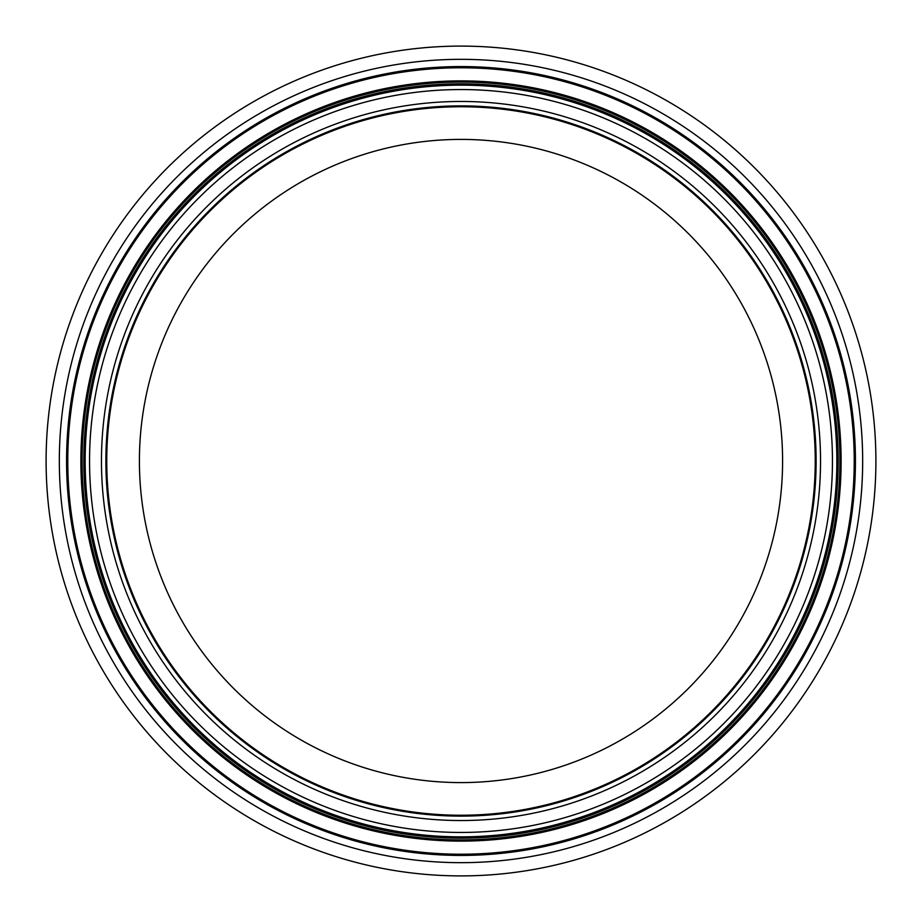 <?xml version="1.0" encoding="UTF-8"?>
<svg xmlns="http://www.w3.org/2000/svg" width="922" height="922" viewBox="0 0 922 922"><rect width="100%" height="100%" fill="white"/><g stroke="black" fill="none" stroke-linecap="round" stroke-linejoin="round"><path stroke-width="1.38" d="M139.406 461A321.594 321.594 0 0 1 461 139.406A321.594 321.594 0 0 1 782.594 461A321.594 321.594 0 0 1 461 782.594A321.594 321.594 0 0 1 139.406 461M461 816.12A355.12 355.12 0 0 1 105.88 461A355.12 355.12 0 0 1 461 105.88A355.12 355.12 0 0 1 816.12 461A355.12 355.12 0 0 1 461 816.12A355.12 355.12 0 0 0 816.12 461A355.12 355.12 0 0 0 461 105.88A355.12 355.12 0 0 0 105.88 461A355.12 355.12 0 0 1 461 105.88A355.12 355.12 0 0 1 816.12 461A355.12 355.12 0 0 0 461 105.88A355.12 355.12 0 0 0 105.88 461M836.853 461A375.853 375.853 0 0 1 461 836.853A375.853 375.853 0 0 1 85.147 461A375.853 375.853 0 0 1 461 85.147A375.853 375.853 0 0 1 836.853 461M875.9 461A414.9 414.9 0 0 1 461 875.9A414.9 414.9 0 0 1 46.1 461A414.9 414.9 0 0 1 461 46.1A414.9 414.9 0 0 1 875.9 461M106.756 461A354.244 354.244 0 0 1 461 106.756A354.244 354.244 0 0 1 815.244 461A354.244 354.244 0 0 1 461 815.244A354.244 354.244 0 0 1 106.756 461M820.534 461A359.534 359.534 0 0 1 461 820.534A359.534 359.534 0 0 1 101.466 461A359.534 359.534 0 0 1 461 101.466A359.534 359.534 0 0 1 820.534 461M832.451 461A371.451 371.451 0 0 1 461 832.451A371.451 371.451 0 0 1 89.549 461A371.451 371.451 0 0 1 461 89.549A371.451 371.451 0 0 1 832.451 461M461 838.179A377.179 377.179 0 0 1 83.821 461A377.179 377.179 0 0 1 461 83.821A377.179 377.179 0 0 1 838.179 461A377.179 377.179 0 0 1 461 838.179M839.907 461A378.907 378.907 0 0 1 461 839.907A378.907 378.907 0 0 1 82.093 461A378.907 378.907 0 0 1 461 82.093A378.907 378.907 0 0 1 839.907 461M841.118 461A380.118 380.118 0 0 1 461 841.118A380.118 380.118 0 0 1 80.882 461A380.118 380.118 0 0 1 461 80.882A380.118 380.118 0 0 1 841.118 461M854.221 461A393.221 393.221 0 0 1 461 854.221A393.221 393.221 0 0 1 67.779 461A393.221 393.221 0 0 1 461 67.779A393.221 393.221 0 0 1 854.221 461M461 855.432A394.432 394.432 0 0 1 66.568 461A394.432 394.432 0 0 1 461 66.568A394.432 394.432 0 0 1 855.432 461A394.432 394.432 0 0 1 461 855.432M862.669 461A401.669 401.669 0 0 1 461 862.669A401.669 401.669 0 0 1 59.331 461A401.669 401.669 0 0 1 461 59.331A401.669 401.669 0 0 1 862.669 461"/></g></svg>
